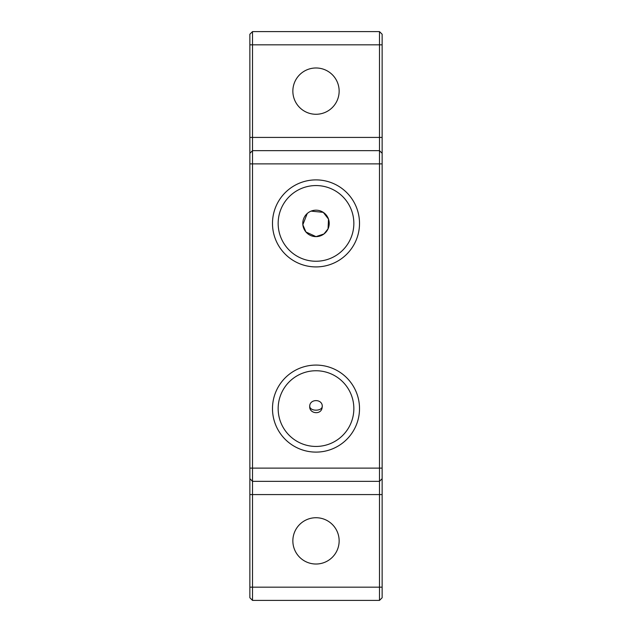 <?xml version="1.0" encoding="UTF-8"?>
<svg xmlns="http://www.w3.org/2000/svg" width="632" height="632" viewBox="0 0 632 632"><rect width="100%" height="100%" fill="white"/><g stroke="black" fill="none" stroke-linecap="round" stroke-linejoin="round"><path stroke-width="0.95" d="M252.508 481.347L379.492 481.347L379.492 600.4L382.139 597.754L382.139 34.247L379.492 31.6L379.492 481.347L252.508 481.347L249.861 478.701L249.861 597.754L252.508 600.4L252.508 150.653L249.861 153.3L249.861 478.701M322.225 405.807C322.913 411.622 309.088 411.622 309.775 405.807M311.07 211.127L323.26 212.344L328.506 219.099L328.063 228.839L323.955 233.966L316 236.629L305.92 231.976L302.839 224.739L307.247 213.49M252.508 150.653L379.492 150.653L252.508 150.653L252.508 31.6L249.861 34.247L249.861 153.3M379.492 31.6L252.508 31.6M339.147 91.126A23.147 23.147 0 0 1 316 114.274A23.147 23.147 0 0 1 292.853 91.126A23.147 23.147 0 0 1 316 67.98A23.147 23.147 0 0 1 339.147 91.126M359.513 223.404A43.513 43.513 0 0 1 294.243 261.087A43.513 43.513 0 0 1 294.243 185.721A43.513 43.513 0 0 1 359.513 223.404M359.513 408.596A43.513 43.513 0 0 1 294.243 446.279A43.513 43.513 0 0 1 294.243 370.913A43.513 43.513 0 0 1 359.513 408.596M339.147 540.874A23.147 23.147 0 0 1 316 564.021A23.147 23.147 0 0 1 292.853 540.874A23.147 23.147 0 0 1 316 517.726A23.147 23.147 0 0 1 339.147 540.874M379.492 600.4L252.508 600.4M379.492 481.347L382.139 478.701M382.139 153.3L379.492 150.653L382.139 153.3M322.281 406.621L321.957 408.596C320.132 415.106 309.317 413.368 309.72 406.621C309.325 398.61 322.675 398.61 322.281 406.621M316 236.629A13.225 13.225 0 0 1 302.775 223.404A13.225 13.225 0 0 1 316 210.18A13.225 13.225 0 0 1 329.225 223.404A13.225 13.225 0 0 1 316 236.629M353.849 223.404A37.849 37.849 0 0 0 297.079 190.627A37.849 37.849 0 0 0 297.079 256.181A37.849 37.849 0 0 0 353.849 223.404M353.849 408.596A37.849 37.849 0 0 0 297.079 375.819A37.849 37.849 0 0 0 297.079 441.373A37.849 37.849 0 0 0 353.849 408.596M382.139 587.175L249.861 587.175M382.139 494.579L249.861 494.579M382.139 468.122L249.861 468.122M382.139 163.878L249.861 163.878M382.139 137.421L249.861 137.421M382.139 44.825L249.861 44.825"/></g></svg>
